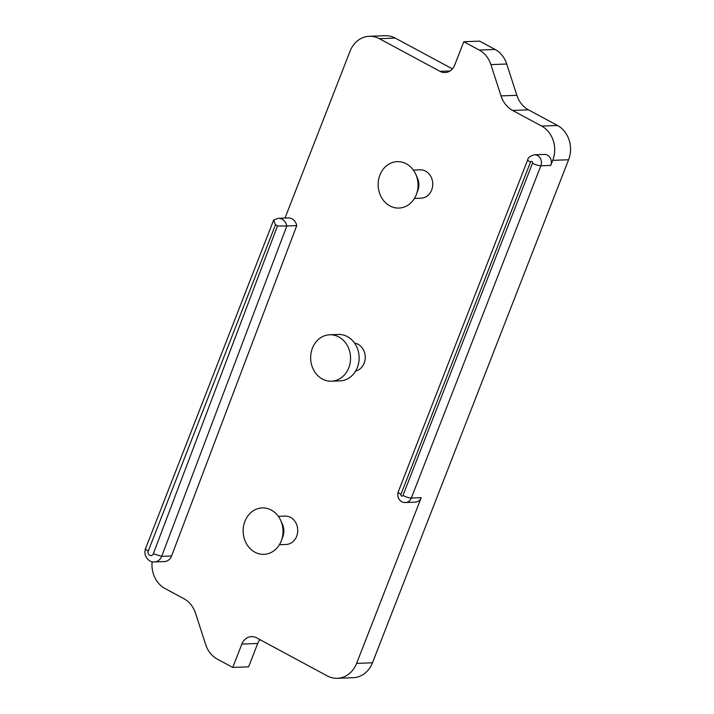<?xml version="1.0" encoding="UTF-8"?>
<svg xmlns="http://www.w3.org/2000/svg" width="714" height="714" viewBox="0 0 714 714"><rect width="100%" height="100%" fill="white"/><g stroke="black" fill="none" stroke-linecap="round" stroke-linejoin="round"><path stroke-width="1.07" d="M171.592 555.974L161.685 556.349A9.675 8.309 87.8 0 1 154.474 561.936L164.381 561.561A9.675 8.309 -92.2 0 0 171.592 555.974L296.729 225.606A9.675 8.309 -92.2 0 0 288.251 217.94L278.344 218.305A9.675 8.309 87.8 0 1 286.823 225.981L296.729 225.606M532.501 163.203A1.294 1.107 -92.2 0 0 530.475 162.114L400.947 494.356A1.294 1.107 -92.2 0 0 402.964 495.445L532.501 163.203A6.453 1.49 21.3 0 0 540.855 165.8L411.318 498.042A7.747 6.649 -92.2 0 1 405.543 502.513L415.45 502.138A7.747 6.649 -92.2 0 0 421.224 497.667L356.607 663.395A25.811 22.17 87.8 0 1 337.365 678.3A25.811 22.17 87.8 0 1 327.28 675.908L256.531 637.807A12.906 11.085 87.8 0 0 251.489 636.611A12.906 11.085 87.8 0 0 241.867 644.064L232.755 667.429L217.288 659.093A25.811 22.17 87.8 0 1 205.668 644.546L195.547 613.264A25.811 22.17 87.8 0 0 183.926 598.707L165.014 588.523A25.811 22.17 87.8 0 1 152.127 561.713M550.762 165.425A7.747 6.649 -92.2 0 0 544.407 154.42L534.5 154.795A7.747 6.649 -92.2 0 1 540.855 165.8L550.762 165.425L552.734 160.355L568.585 159.757L372.458 662.797A25.811 22.17 87.8 0 1 353.216 677.702L337.365 678.3M285.002 218.056L350.056 51.203A25.811 22.17 87.8 0 1 369.29 36.298A25.811 22.17 87.8 0 1 379.384 38.69L440.02 71.346A12.906 11.085 87.8 0 0 445.072 72.542A12.906 11.085 87.8 0 0 454.693 65.09L463.797 41.724L479.264 50.06A25.811 22.17 87.8 0 1 490.884 64.608L501.005 95.89A25.811 22.17 87.8 0 0 512.625 110.447L541.649 126.075A25.811 22.17 87.8 0 1 552.734 160.355M278.344 516.347L285.011 516.097A14.2 12.192 87.8 0 1 290.562 517.418A14.2 12.192 87.8 0 1 297.524 533.126A14.2 12.192 87.8 0 1 286.082 544.47L279.406 544.72M413.352 170.075L420.019 169.825A14.2 12.192 87.8 0 1 425.571 171.137A14.2 12.192 87.8 0 1 432.532 186.845A14.2 12.192 87.8 0 1 421.09 198.189L414.415 198.447M354.572 343.086A14.2 12.192 87.8 0 1 358.062 344.282A14.2 12.192 87.8 0 1 365.175 358.803A14.2 12.192 87.8 0 1 355.626 371.057M452.417 68.883L395.235 38.092A25.811 22.17 87.8 0 0 385.141 35.7L369.29 36.298M232.755 667.429L248.606 666.831L257.718 643.466A12.906 11.085 87.8 0 1 259.994 639.673M541.649 126.075L557.491 125.477L528.476 109.849A25.811 22.17 87.8 0 1 516.856 95.301L506.735 64.01A25.811 22.17 87.8 0 0 495.114 49.462L479.647 41.135L463.797 41.724M557.491 125.477A25.811 22.17 87.8 0 1 568.585 159.757M415.735 174.216L417.467 178.027A14.2 12.192 87.8 0 1 417.922 190.201L416.485 194.137A23.232 19.956 87.8 0 1 416.289 194.645A23.232 19.956 87.8 0 1 386.122 203.267A23.232 19.956 87.8 0 1 385.141 167.022A23.232 19.956 87.8 0 1 415.735 174.216A23.232 19.956 87.8 0 1 416.485 194.137M280.727 520.497L282.458 524.308A14.2 12.192 87.8 0 1 282.914 536.482L281.477 540.409A23.232 19.956 87.8 0 1 255.184 552.341A23.232 19.956 87.8 0 1 244.84 521.506A23.232 19.956 87.8 0 1 271.302 510.073A23.232 19.956 87.8 0 1 280.727 520.497A23.232 19.956 87.8 0 1 281.477 540.409M331.474 381.205L340.06 380.883A23.232 19.956 -92.2 0 0 359.124 356.92A23.232 19.956 -92.2 0 0 338.311 334.455L329.725 334.777A23.232 19.956 -92.2 0 0 311.001 353.341A23.232 19.956 -92.2 0 0 322.389 379.045A23.232 19.956 -92.2 0 0 331.474 381.205A23.232 19.956 -92.2 0 0 350.538 357.241A23.232 19.956 -92.2 0 0 329.725 334.777M161.685 556.349L153.323 553.769L277.478 225.99L286.823 225.981L161.685 556.349M278.344 218.305L273.649 220.064L275.443 224.883A3.222 2.767 87.8 0 1 277.478 225.99M440.02 71.346L450.007 70.972M379.384 38.69L395.235 38.092M241.867 644.064L257.718 643.466M402.964 495.445A6.453 1.49 -158.7 0 0 411.318 498.042L421.224 497.667M356.607 663.395L372.458 662.797M512.625 110.447L528.476 109.849M501.005 95.89L516.856 95.301M490.884 64.608L506.735 64.01M479.264 50.06L495.114 49.462M275.443 224.883L148.28 551.029A3.222 2.767 87.8 0 0 149.654 555.305A3.222 2.767 87.8 0 0 153.323 553.769M154.474 561.936C149.19 562.944 142.818 555.706 145.567 548.557A6.453 1.49 21.3 0 0 148.28 551.029M530.475 162.114A6.453 1.49 -158.7 0 1 527.771 159.641C527.967 157.598 530.207 155.982 534.5 154.795M405.543 502.513C400.304 502.968 396.44 497.471 398.233 491.884A6.453 1.49 21.3 0 0 400.947 494.356M273.649 220.064L145.567 548.557M398.233 491.884L527.771 159.641"/></g></svg>
